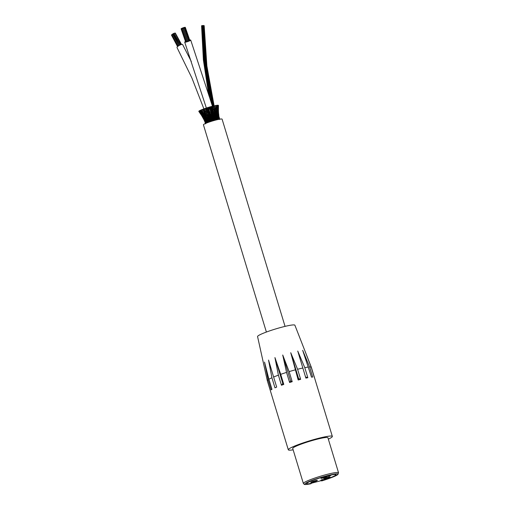 <?xml version="1.0" encoding="UTF-8"?>
<svg xmlns="http://www.w3.org/2000/svg" width="510" height="510" viewBox="0 0 510 510"><rect width="100%" height="100%" fill="white"/><g stroke="black" fill="none" stroke-linecap="round" stroke-linejoin="round"><path stroke-width="0.76" d="M310.8 483.767L310.877 483.754C305.362 484.844 303.609 484.685 305.605 483.27C311.616 479.139 344.479 470.532 336.957 475.059C334.235 476.665 329.186 478.609 321.797 480.892L320.803 480.745M293.148 449.833A23.014 2.403 -16.9 0 1 288.303 449.794A23.014 2.403 -16.9 0 1 309.621 440.806A23.014 2.403 -16.9 0 1 332.341 436.413A23.014 2.403 -16.9 0 1 331.207 437.637A23.014 2.403 -16.9 0 1 328.338 439.142M314.44 377.502A23.014 2.403 163.1 0 0 314.428 377.451A23.014 2.403 163.1 0 0 314.262 377.26L311.202 367.187L304.795 350.574L311.38 367.423L314.409 377.4M309.621 366.996L312.681 377.068A23.014 2.403 163.1 0 0 311.527 377.151L302.679 350.319L309.621 366.996A23.014 2.403 -16.9 0 1 311.202 367.187M304.776 367.64L307.836 377.712A23.014 2.403 163.1 0 0 305.885 378.108L297.744 351.071L304.776 367.64A23.014 2.403 -16.9 0 1 308.467 367.072M297.585 369.259L300.645 379.338A23.014 2.403 163.1 0 0 298.191 379.982L290.738 352.716L297.585 369.259A23.014 2.403 -16.9 0 1 302.825 368.029M289.138 371.611L292.198 381.69A23.014 2.403 163.1 0 0 289.61 382.487L286.55 372.408L282.725 355.005L289.138 371.611A23.014 2.403 -16.9 0 1 295.124 369.903M280.723 374.34L283.783 384.419A23.014 2.403 163.1 0 0 281.463 385.241L278.403 375.169L274.935 357.586L280.723 374.34A23.014 2.403 -16.9 0 1 286.55 372.408M273.621 377.024L276.681 387.103A23.014 2.403 163.1 0 0 274.979 387.836L271.919 377.757L268.541 360.066L273.621 377.024A23.014 2.403 -16.9 0 1 278.403 375.169M268.91 379.261L271.97 389.334A23.014 2.403 163.1 0 0 271.148 389.863L268.088 379.784L264.524 362.075L268.91 379.261A23.014 2.403 -16.9 0 1 271.919 377.757M307.849 358.364L294.888 325.214A19.501 2.04 163.1 0 0 275.642 328.95A19.501 2.04 163.1 0 0 257.569 336.555L267.316 380.702A23.014 2.403 -16.9 0 1 268.088 379.784M267.316 380.702L270.376 390.775A23.014 2.403 163.1 0 0 270.389 390.832L288.303 449.794M338.551 472.757L327.917 437.758A18.392 1.925 163.1 0 0 309.761 441.265A18.392 1.925 163.1 0 0 292.727 448.449L303.361 483.448A18.392 1.925 -16.9 0 1 320.395 476.263A18.392 1.925 -16.9 0 1 338.551 472.757L337.862 474.478C336.523 475.773 331.156 477.915 321.753 480.911M310.877 483.754L311.572 483.161M311.483 483.365A15.434 1.613 -16.9 0 1 306.51 483.652A15.434 1.613 -16.9 0 1 320.809 477.621A15.434 1.613 -16.9 0 1 336.045 474.676A15.434 1.613 -16.9 0 1 322.403 480.509L322.161 480.388M309.748 483.639A15.211 1.587 -16.9 0 1 306.72 483.588A15.211 1.587 -16.9 0 1 320.815 477.64A15.211 1.587 -16.9 0 1 335.835 474.74A15.211 1.587 -16.9 0 1 325.087 479.623L309.748 483.639M327.337 476.474A3.455 0.363 -16.9 0 1 323.722 477.813A3.455 0.363 -16.9 0 1 320.898 478.297A3.455 0.363 -16.9 0 1 324.099 476.952A3.455 0.363 -16.9 0 1 327.509 476.289A3.455 0.363 -16.9 0 1 327.337 476.474M317.226 480.535A3.455 0.363 -16.9 0 1 313.612 481.873A3.455 0.363 -16.9 0 1 310.788 482.358A3.455 0.363 -16.9 0 1 313.988 481.006A3.455 0.363 -16.9 0 1 317.398 480.35A3.455 0.363 -16.9 0 1 317.226 480.535M329.97 477.194A3.455 0.363 -16.9 0 1 326.349 478.533A3.455 0.363 -16.9 0 1 323.531 479.024A3.455 0.363 -16.9 0 1 326.731 477.672A3.455 0.363 -16.9 0 1 330.142 477.016A3.455 0.363 -16.9 0 1 329.97 477.194M274.935 357.586L282.795 383.463L281.463 385.241M283.783 384.419L282.795 383.463M282.725 355.005L290.592 380.881L289.61 382.487M292.198 381.69L290.592 380.881M290.738 352.716L298.599 378.598L298.191 379.982M300.645 379.338L298.599 378.598M297.744 351.071L305.885 378.108M307.836 377.712L305.605 376.947M322.403 480.509L321.797 480.892M316.092 481.459L314.613 481.995L316.092 481.459M328.88 476.283L330.295 475.569L328.925 475.881L330.933 475.352L328.867 476.238M328.593 476.174L329.007 476.2M320.917 480.241L322.549 479.521L321.51 480.139M322.811 479.566L322.409 479.559M321.587 479.821L321.995 479.859M321.294 480.082L321.631 480.108M328.848 476.174L328.185 476.238M321.491 480.076L320.886 480.139M322.014 479.782L321.281 480.031M321.574 479.782L321.963 479.757M315.237 481.746L315.703 481.319M218.981 118.25L219.408 118.18L219.491 118.651M219.211 117.663L219.765 119.416L219.039 118.448M218.784 118.18L219.287 118.078L219.555 119.353M219.536 119.34L218.822 118.377M218.229 116.764L218.809 116.631L219.287 118.078L219.013 119.391M218.535 116.803L219.045 116.701L219.096 117.498M219.287 118.078L218.567 117.013M218.293 115.241L218.803 115.145L218.841 115.802M218.637 114.418L218.956 118.071M219.408 118.18L218.331 115.509M218.382 118.173L218.949 118.039L219.147 119.353M219 119.091L218.407 118.071L218.554 119.416M219.096 119.34L218.407 118.377M219.44 119.098L218.949 118.039L218.707 119.359M218.248 116.981L218.949 118.039L218.363 116.631L218.478 118.078M218.331 115.037L218.809 116.631L218.548 118.059M218.082 115.164L218.675 115.037L218.395 116.611M218.809 116.631L218.108 115.439M217.98 113.647L218.675 115.037L218.318 113.041L218.376 116.675M218.044 113.207L218.554 113.105L218.535 114.253M218.42 105.493L218.401 106.488M218.019 110.574L218.446 110.517L218.325 109.051M218.439 105.506L218.414 111.696M218.554 113.105L218.312 111.843M217.795 118.231L218.407 118.071L218.216 119.391M218.465 119.41L217.808 118.441L218.465 119.41M217.732 116.79L218.363 116.631L218.146 118.052M217.738 117.013L218.407 118.071L217.815 116.701L217.655 118.071M217.674 115.158L218.325 114.999L218.076 116.58M217.681 115.439L218.363 116.631L217.834 115.037L217.681 116.516M217.642 113.609L218.325 114.999L217.872 113.035L217.706 114.712M217.719 113.163L218.299 113.029L218.025 114.852M218.305 113.061L217.451 107.75M217.795 110.479L218.299 110.377L218.318 113.041L217.623 111.301M218.42 105.334L217.987 112.672M218.401 105.895L218.203 108.585M218.446 110.485L218.121 105.366M218.535 112.952L218.121 105.232L217.802 109.108M218.299 110.377L217.662 107.827M216.909 118.409L217.687 118.173L217.553 119.48M217.649 119.544L216.98 118.326L216.744 119.633M217.05 116.886L217.719 116.701L217.069 115.502M217.808 117.466L217.687 118.173L216.903 116.835L216.98 118.333M217.075 115.222L217.764 115.03L217.177 113.641M217.732 116.758L217.827 115.795M217.776 115.088L217.859 113.8M217.19 113.188L217.821 113.029L217.298 111.295M218.101 105.226L217.553 105.347M217.91 110.377L218.063 106.647M217.337 110.466L217.904 110.332L217.738 112.442M217.827 113.073L217.917 111.174M216.03 118.588L216.795 118.345L216.049 116.866L214.691 108.145M216.686 119.742L215.921 118.428L214.423 110.931L214.181 105.774L213.39 106.067M216.157 117.064L216.903 116.835L216.266 115.298L215.373 115.534M216.297 115.349L217.011 115.139L216.916 116.911M216.387 113.316L217.132 113.105L216.973 114.922M217.024 115.209L216.246 113.252L216.1 115.394M216.508 110.587L217.273 110.377L217.075 112.672M217.139 113.169L216.476 111.371M217.496 105.27L217.215 109.331M217.496 105.219L216.724 105.436M217.279 110.434L216.718 105.321L216.476 109.408M213.435 111.212L214.162 110.963L214.308 113.711L215.016 115.553L214.321 115.783L215.016 115.553L215.768 118.569L215.041 118.824L215.768 118.569L215.8 119.844M215.602 120.003L213.167 111.244L212.689 106.131L211.969 106.399L212.109 108.904M215.245 117.249L215.928 117.039L215.245 117.249M215.5 113.481L216.246 113.252L215.558 110.676L214.608 110.938M216.623 105.315L215.8 105.634M216.941 112.098L215.755 107.941M216.425 110.568L216.642 108.031M215.641 110.727L216.418 110.491L216.316 112.78M216.259 113.328L216.469 112.009M213.964 119.098L214.627 118.855L214.767 120.099M214.423 120.309L213.798 118.906M213.008 117.842L213.633 117.606L213.996 119.289M214.174 117.517L214.825 117.294L214.174 117.517M214.34 119.053L214.627 118.855L213.11 114.017L212.23 108.866L211.446 106.488L211.07 106.552L212.147 112.398M214.468 113.704L215.194 113.469L214.627 113.736M214.799 105.799L215.66 105.5L215.532 109.567M215.507 105.506L214.646 105.806L214.64 107.011M215.386 110.778L215.622 108.687M213.199 120.653L212.861 119.385L213.422 119.181L213.665 120.398M213.256 119.346L212.083 114.756M213.186 116.076L213.83 115.846L213.186 116.076M213.384 117.791L213.154 116.102M212.103 114.316L212.734 114.081L213.161 116.369M213.327 113.985L214.015 113.749L213.327 113.985M213.665 111.212L214.162 110.963L212.689 106.131M211.95 121.029L211.688 119.742L212.179 119.544L212.53 120.73M212.192 119.652L211.848 118.167L212.389 117.957L212.708 119.263M211.822 118.396L208.214 107.431L207.659 107.546L210.592 116.841M212.313 118.097L211.988 116.42L212.574 116.184L211.797 116.146L209.374 107.03L208.832 107.247L209.17 109.522M213.014 118.078L212.874 117.651M212.491 111.505L212.16 111.537M212.479 114.266L211.784 110.453M210.726 121.425L210.528 120.111L210.942 119.926L211.395 121.087M210.502 120.341L207.557 111.76L205.976 108.088L205.67 108.26M211.127 119.984L210.668 118.53L211.127 118.339L211.542 119.805M210.649 118.779L207.704 110.039L206.614 107.948L205.976 108.088M211.229 118.422L210.764 117.07L211.293 116.675M210.84 115.12L211.312 114.597M211.07 106.552L210.432 106.8A46.385 35.209 -84.5 0 1 210.655 109.025M211.242 111.843L210.432 106.8M209.374 107.03L209.84 106.941L210.668 109.14M210.84 112.697L210.821 111.913L211.408 111.677L211.867 113.826M209.482 120.487L210.298 121.45M209.559 121.82L206.754 113.182L204.204 108.777M209.546 118.913L210.158 118.766M210.094 120.328L209.737 120.328L209.431 118.97M209.1 117.383L208.443 117.542L208.743 117.376L209.514 119.155M209.387 116.892L209.992 116.962L209.578 117.453M209.584 115.528L209.578 115.062L210.133 114.954M208.947 111.397L209.457 112.321L209.961 112.213M209.132 120.672L208.399 120.864L209.272 121.814M208.488 122.215L208.367 120.851M208.615 120.723L207.136 115.872L205.759 113.494L204.083 108.777M209.145 119.117L208.705 119.142M208.36 115.47L208.972 115.324M208.743 117.376L208.15 115.566M207.659 107.546L207.232 107.75M207.2 107.737L207.691 110.013M208.679 112.614L208.08 112.735L208.195 113.526M208.08 112.735L207.5 111.779M208.265 121.004L207.5 121.221L208.348 122.164M207.544 122.591L207.117 120.806L207.5 121.048L203.783 113.105M208.208 119.455L207.481 119.659L208.367 120.857M207.602 121.112L207.391 119.474L202.712 109.299M207.621 119.544L207.321 117.918M208.086 117.74L207.57 117.797M207.436 113.029L207.079 113.022L205.6 108.254M206.824 113.188L208.016 115.024M207.863 115.706L207.423 115.732M207.513 121.316L206.735 121.476L207.551 122.496M206.754 122.942L206.238 121.004L206.703 121.386M206.735 121.476L206.11 119.474L206.569 119.818L205.613 118.575L205.364 117.064L205.294 117.638L204.376 115.725L204.873 116.223M207.385 119.786L206.658 119.92M206.518 118.199L207.328 118.014M203.484 109.095L202.891 109.178L205.511 113.622L206.257 116.159L206.85 116.076L206.116 116.28L207.321 117.925M206.276 113.437L205.759 113.494L206.276 113.437M206.913 121.597L206.027 121.807L206.588 122.751M206.085 122.993L205.243 120.583L206.206 121.654M206.142 123.248L206.174 122.068M206.697 120.086L205.862 120.271L206.238 121.004M205.989 120.551L206.027 121.807L205.275 119.633L205.804 120.124M205.862 120.271L205.734 118.919L205.645 119.531L204.931 117.893L205.492 118.377M206.391 118.416L205.613 118.575M204.567 113.947L205.402 113.736L205.256 113.258M205.224 116.573L206.065 116.382M206.473 121.839L205.517 122.088L206.097 123.286M205.664 123.222L204.822 120.844L205.83 121.89M205.498 122.19L205.708 123.528L205.785 122.311M205.3 118.964L204.344 119.212L205.517 122.088L206.435 123.057M206.161 120.354L205.243 120.583L204.81 118.964M205.517 122.088L205.505 120.825M205.759 118.709L204.88 118.919L205.275 119.633M205.243 120.583L205.141 119.219M204.88 118.919L204.612 117.408M205.198 116.764L204.363 116.949L204.931 117.893M204.363 116.949L203.943 115.152M204.427 114.163L203.541 114.374L204.376 115.725M202.311 109.561L201.59 109.701L203.292 112.506M203.541 114.374L202.68 111.888M205.218 122.419L205.524 123.713L205.587 122.502M204.338 119.314L204.019 119.455L204.44 119.391L204.019 119.455L205.205 122.317L206.155 123.267M205.804 120.583L204.822 120.844L203.248 117.568L204.484 118.932M205.205 122.317L205.205 121.042M204.822 120.844L204.739 119.468M203.069 114.846L202.113 115.094L205.422 120.392M204.344 119.212L204.134 117.676M204.618 117.058L203.694 117.287L204.765 118.645M203.694 117.287L203.184 115.521M203.598 114.552L202.712 114.763L204.14 116.567M201.335 109.988L200.5 110.179L202.865 113.513M202.712 114.763L200.411 110.236M205.122 122.521L205.371 123.044M205.536 123.841L204.969 121.826M204.829 120.946L205.498 123.592M203.267 117.67L204.618 121.048L205.638 122.075M205.103 122.464L204.542 119.665M202.744 115.088L201.75 115.368L205.128 120.609M204.019 119.455L203.828 117.912M204.23 117.3L203.248 117.568L200.016 112.27L201.552 114.087M203.248 117.568L202.846 115.757M202.617 115.878L203.465 116.796M200.468 110.338L199.659 110.6L202.151 113.87M202.113 115.094L199.614 110.638M204.65 121.163L204.765 121.482M204.045 119.55L204.497 120.813M203.617 118.792L204.344 120.322M199.142 111.084L198.817 111.244L204.287 119.13M199.671 110.74L199.091 110.957L200.016 112.27M200.857 112.888L201.75 115.368L199.072 110.976M201.75 115.368L203.28 117.109M203.025 117.784L202.629 115.968M203.076 117.899L203.337 118.422M203.923 119.633L202.744 117.332M201.794 115.477L202.457 116.707M199.27 111.881L200.934 113.972M203.037 117.937L200.812 114.049M198.894 111.365L200.06 113.099M185.493 41.527A3.175 0.459 -19.1 0 0 184.709 42.145A3.175 0.459 -19.1 0 0 187.858 41.539A3.175 0.459 -19.1 0 0 190.708 40.067A3.175 0.459 -19.1 0 0 189.707 40.067M215.029 108.732L214.181 105.774M206.327 110.6L205.09 108.471L204.37 108.636M191.314 61.493L182.605 44.523A3.175 0.816 151.5 0 0 180.565 44.778A3.175 0.816 151.5 0 0 177.021 47.551L191.913 78.004L204.338 110.02M187.986 41.259L188.827 40.978L187.986 41.259M185.729 41.877L186.271 41.769L185.729 41.89L181.216 28.866L182.057 28.573L181.216 28.866M185.589 41.788L181.076 28.77L181.917 28.477L181.076 28.77M186.284 41.801L187.954 41.291L186.284 41.801M189.49 40.596L189.828 40.411L189.49 40.596M188.815 40.947L189.516 40.653L188.815 40.947M201.992 25.672L201.622 25.729L203.458 60.148L208.749 94.426M212.842 106.099L205.543 65.968L203.031 25.551L202.476 25.564L204.854 64.904L211.758 103.983M202.502 25.615L201.947 25.628L203.968 61.774L209.801 97.741M213.429 106.029L206.129 65.937L203.426 25.5L203.063 25.564L205.575 65.968L212.868 106.093M214.104 105.793L206.869 65.898L204.178 25.659M213.875 105.857L206.614 65.879L204.108 25.608L203.554 25.621M219.957 119.13A7.746 0.81 163.1 0 0 215.054 119.907A7.746 0.81 163.1 0 0 205.192 123.618M285.052 326.374L222.086 119.136A9.754 1.02 163.1 0 0 215.851 120.035A9.754 1.02 163.1 0 0 203.426 124.803L266.386 332.042M183.727 28.088L184.314 27.948L183.727 28.088M181.649 28.381L182.236 28.241L181.649 28.381M180.47 44.816L173.923 33.309L173.425 33.698L179.667 45.192M171.908 34.674L171.456 35.043L177.678 46.506M182.682 28.063L183.268 27.922L182.682 28.063M183.033 28.075L183.619 27.935L183.033 28.075M182.178 28.343L182.771 28.203L182.178 28.343M184.728 27.527L185.315 27.387L184.728 27.527M182.854 28.407L183.441 28.267L182.854 28.407M181.165 44.555L174.924 33.054L174.235 33.328M182.025 28.636L182.612 28.496L182.025 28.636M184.034 27.508L184.62 27.368L184.034 27.508M181.509 44.459L175.332 33.086L174.975 33.156M183.53 27.795L184.123 27.655L183.53 27.795M171.526 35.184L177.569 46.595M183.211 27.738L183.798 27.597L183.211 27.738M183.377 28.082L183.963 27.942L183.377 28.082M182.529 28.356L183.115 28.216L182.529 28.356M183.88 27.801L184.467 27.661L183.88 27.801M184.41 27.77L185.002 27.629L184.41 27.77M172.616 34.157L171.87 34.603L178.137 46.136M182.338 28.056L182.924 27.916L182.338 28.056M179.635 45.212L173.094 33.717L172.597 34.113L178.857 45.645M184.588 27.432L185.181 27.291L184.588 27.432M303.361 483.448L304.291 484.366C304.387 484.353 304.476 485.01 310.832 483.773M314.428 377.451L332.341 436.413M219.74 119.346L219.064 116.803M218.688 115.043L218.56 113.271M218.567 113.252L218.803 115.145M216.909 119.729L216.928 119.289M217.502 115.999L217.177 114.138M217.598 114.323L217.292 111.575M217.464 107.355L217.706 112.289M214.984 119.136L214.806 118.569M214.079 117.855L213.913 117.281M214.226 116.242L214.015 115.394M214.359 114.406L214.092 113.01M214.531 111.237L214.429 110.587M213.263 114.546L213.008 113.43M213.378 112.206L212.97 109.962M213.429 107.82L213.39 106.061M211.797 116.465L211.809 116.14M209.444 112.308L209.502 113.099M209.553 120.755L209.393 120.22M209.431 118.977L209.438 118.651M208.584 117.918L208.303 117.141M207.436 116.459L206.926 115.209M207.066 114.074L206.206 112.053M204.612 118.186L203.407 115.84M203.943 115.948L202.049 112.557M201.444 109.784L202.801 112.812M203.356 116.541L200.946 112.487M203.898 119.582L201.699 115.668M198.811 111.244L201.571 115.47M217.84 109.478L217.547 105.232M216.195 108.866L215.66 105.5M212.453 106.195L190.708 40.067M207.959 113.169L207.608 112.028M206.352 107.98L184.709 42.145M217.808 118.173L218.203 118.843M210.821 111.913L210.362 110.957M210.847 114.68L210.573 114.246M209.578 115.062L209.278 114.623M204.676 110.549L203.694 108.981M208.456 115.974L208.15 115.56M203.216 110.613L202.457 109.478M201.711 110.345L201.424 109.93M204.816 118.97L204.134 118.001M206.301 122.406L206.665 122.999M201.635 115.572L198.83 111.422M204.618 121.055L203.949 119.684M205.109 122.489L204.631 121.189M208.59 93.91L203.388 59.95L201.584 25.851M183.472 28.241L187.986 41.265M184.314 27.948L188.827 40.978M185.315 27.387L189.828 40.411M182.599 28.56L187.113 41.584M183.441 28.267L187.954 41.291M181.77 28.789L186.284 41.814M185.002 27.629L189.516 40.653"/></g></svg>
